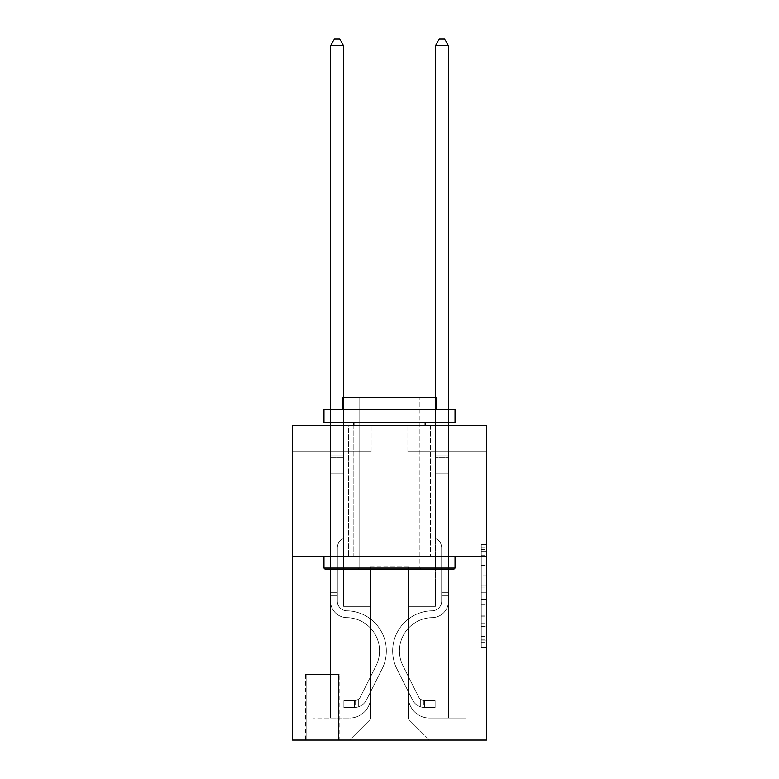 <?xml version="1.0" encoding="UTF-8"?>
<svg xmlns="http://www.w3.org/2000/svg" width="779" height="779" viewBox="0 0 779 779"><rect width="100%" height="100%" fill="white"/><g stroke="black" fill="none" stroke-linecap="round" stroke-linejoin="round"><path stroke-width="0.58" stroke-dasharray="3.9 2.92" d="M481.266 575.769L481.266 592.244L486.515 592.244L486.515 642.169L486.515 549.516L486.515 592.244L481.266 592.244L481.266 547.978L481.266 647.32L481.266 544.375L481.266 640.114L486.515 640.114L481.266 640.114L486.515 640.114L481.266 640.114L481.266 623.638L481.266 647.32L486.515 647.32L486.515 544.375L486.515 639.851L486.515 599.45L481.266 599.45L486.515 599.45L486.515 623.638L486.515 551.581L481.266 551.581L486.515 551.581L486.515 647.32L486.515 549.516L486.515 647.32L481.266 647.32L481.266 544.375L486.515 544.375L486.515 549.516L486.515 544.375L486.515 549.516L486.515 544.375L486.515 547.978L486.515 544.375L481.266 544.375L481.266 551.581L486.515 551.581L481.266 551.581L481.266 575.769L486.515 575.769M430.397 425.422L430.397 556.518L348.603 556.518L430.397 556.518L348.603 556.518L430.397 556.518L430.397 425.422L348.603 425.422L348.603 556.518L348.603 425.422L430.397 425.422M339.157 674.507L305.602 674.507L339.157 674.507L339.157 740.05L305.602 740.05L339.157 740.05M305.602 674.507L305.602 740.05M486.515 586.061L486.515 580.92L486.515 586.061L481.266 586.061L481.266 565.35L481.266 626.345L481.266 611.028L486.515 611.028L481.266 611.028L481.266 647.32L486.515 647.32L481.266 647.32L486.515 647.32L481.266 647.32L481.266 544.375L486.515 544.375L481.266 544.375L486.515 544.375L481.266 544.375L481.266 586.061L486.515 586.061M486.515 556.518L486.515 740.05L292.485 740.05L292.485 556.518L486.515 556.518L486.515 425.422L407.855 425.422L486.515 425.422L486.515 451.635L486.515 425.422L292.485 425.422L371.145 425.422L292.485 425.422L292.485 556.518L486.515 556.518L292.485 556.518M330.51 451.635L330.51 718.024L349.644 718.024A20.975 20.975 0 0 0 370.619 697.049L370.619 567.005L370.619 719.075L370.619 567.005L370.619 719.075L370.619 567.005L408.381 567.005L408.381 697.049A20.975 20.975 0 0 0 429.356 718.024L448.49 718.024L448.49 451.635L448.49 718.024L448.49 451.635L448.49 718.024L448.49 451.635L448.49 718.024L448.49 451.635L448.49 718.024L466.056 718.024L429.356 718.024L448.49 718.024L429.356 718.024L448.49 718.024L429.356 718.024L448.49 718.024L448.49 451.635L435.383 451.635L448.49 451.635L435.383 451.635L448.49 451.635L435.383 451.635L448.49 451.635L435.383 451.635L448.49 451.635L435.383 451.635L448.49 451.635L448.49 718.024L429.356 718.024A20.975 20.975 0 0 1 408.381 697.049A20.975 20.975 0 0 0 429.356 718.024A20.975 20.975 0 0 1 408.381 697.049A20.975 20.975 0 0 0 429.356 718.024A20.975 20.975 0 0 1 408.381 697.049A20.975 20.975 0 0 0 429.356 718.024A20.975 20.975 0 0 1 408.381 697.049L408.381 567.005L408.381 719.075L370.619 719.075L408.381 719.075L429.356 740.05L466.056 740.05L349.644 740.05L429.356 740.05L408.381 719.075L429.356 740.05L408.381 719.075L408.381 567.005L408.381 719.075L408.381 567.005L370.093 567.005L370.093 606.335L343.617 606.335L343.617 451.635L330.51 451.635L330.51 718.024L349.644 718.024A20.975 20.975 0 0 0 370.619 697.049L370.619 567.005L370.093 567.005L370.093 606.335L343.617 606.335L343.617 451.635L330.51 451.635L330.51 718.024L349.644 718.024L312.944 718.024L349.644 718.024L330.51 718.024L330.51 451.635L330.51 718.024L330.51 451.635L330.51 718.024L330.51 451.635L343.617 451.635L330.51 451.635L343.617 451.635L330.51 451.635L343.617 451.635L330.51 451.635L343.617 451.635L330.51 451.635L330.51 718.024L330.51 451.635M370.619 697.049L370.619 567.005L370.093 567.005L370.093 606.335L343.617 606.335L343.617 451.635L343.617 606.335L343.617 451.635L343.617 606.335L343.617 451.635L343.617 606.335L343.617 451.635L343.617 606.335L370.093 606.335L343.617 606.335L370.093 606.335L343.617 606.335L370.093 606.335L343.617 606.335L370.093 606.335L370.093 567.005L370.093 606.335L370.093 567.005L370.093 606.335L370.093 567.005L370.093 606.335L370.093 567.005L370.619 567.005L370.093 567.005L370.619 567.005L370.093 567.005L370.619 567.005L370.093 567.005L370.619 567.005L370.619 697.049A20.975 20.975 0 0 1 349.644 718.024A20.975 20.975 0 0 0 370.619 697.049A20.975 20.975 0 0 1 349.644 718.024A20.975 20.975 0 0 0 370.619 697.049A20.975 20.975 0 0 1 349.644 718.024A20.975 20.975 0 0 0 370.619 697.049M486.515 451.635L407.855 451.635L486.515 451.635M292.485 451.635L371.145 451.635L292.485 451.635L292.485 425.422L292.485 451.635M306.128 740.05L338.631 740.05L306.128 740.05L306.128 674.507L338.631 674.507L338.631 740.05L338.631 674.507L306.128 674.507L306.128 740.05M312.944 740.05L349.644 740.05L370.619 719.075L349.644 740.05L370.619 719.075L349.644 740.05L312.944 740.05L312.944 718.024L312.944 740.05M408.907 567.005L408.381 567.005L408.907 567.005L408.381 567.005L408.907 567.005L408.381 567.005L408.907 567.005L408.381 567.005L408.907 567.005L408.381 567.005L408.907 567.005L408.907 606.335L408.907 567.005M407.855 451.635L407.855 425.422L407.855 451.635M371.145 451.635L371.145 425.422L371.145 451.635M466.056 718.024L466.056 740.05L466.056 718.024M435.383 451.635L435.383 606.335L408.907 606.335L435.383 606.335L408.907 606.335L435.383 606.335L408.907 606.335L435.383 606.335L408.907 606.335L435.383 606.335L408.907 606.335L435.383 606.335L435.383 451.635M481.266 592.244L486.515 592.244L481.266 592.244M481.266 547.978L481.266 544.375L481.266 547.978L486.515 547.978L481.266 547.978M481.266 626.082L481.266 604.592L481.266 626.082L486.515 626.082L481.266 626.082M481.266 604.592L481.266 599.45L486.515 599.45L481.266 599.45L481.266 604.592L486.515 604.592L481.266 604.592M481.266 565.35L481.266 551.581L481.266 565.35L486.515 565.35L481.266 565.35M481.266 544.375L486.515 544.375L481.266 544.375L481.266 549.516L481.266 544.375L486.515 544.375M481.266 647.32L486.515 647.32L481.266 647.32L481.266 642.169L481.266 647.32M337.326 592.702L337.326 595.847L330.51 595.847L330.51 592.702L330.51 601.106L330.51 45.766L330.51 473.135L330.51 45.766L343.617 45.766L343.617 455.832L343.617 45.766L330.51 45.766L334.444 38.95L339.683 38.95L334.444 38.95L330.51 45.766L330.51 473.135L330.51 45.766L343.617 45.766L339.683 38.95L343.617 45.766L343.617 473.135L330.51 473.135L343.617 473.135L343.617 537.111L340.657 540.071A11.393 11.393 -8.7 0 0 337.326 548.124A11.393 11.393 171.3 0 1 340.657 540.071L343.617 537.111L343.617 45.766L330.51 45.766L334.444 38.95L339.683 38.95L334.444 38.95L330.51 45.766L330.51 601.106A16.515 16.515 -8.7 0 0 346.762 617.62A16.515 16.515 171.3 0 1 330.51 601.106L330.51 473.135L343.617 473.135L343.617 537.111L340.657 540.071A11.393 11.393 -8.2 0 0 337.326 548.124A11.393 11.393 171.8 0 1 340.657 540.071L343.617 537.111L343.617 473.135L330.51 473.135L330.51 601.106A16.515 16.515 -8.2 0 0 346.762 617.62A16.515 16.515 171.3 0 1 330.51 601.106L330.51 473.135L343.617 473.135L343.617 457.789L343.617 537.111L340.657 540.071A11.393 11.393 -8.2 0 0 337.326 548.124A11.393 11.393 171.8 0 1 340.657 540.071L343.617 537.111L343.617 473.135L330.51 473.135L330.51 601.106A16.515 16.515 -8.2 0 0 346.762 617.62A16.515 16.515 171.3 0 1 330.51 601.106L330.51 473.135L343.617 473.135L343.617 455.832L343.617 537.111L340.657 540.071A11.393 11.393 -8.2 0 0 337.326 548.124A11.393 11.393 171.8 0 1 340.657 540.071L343.617 537.111L343.617 473.135L330.51 473.135L330.51 601.106A16.515 16.515 -8.2 0 0 346.762 617.62A33.302 33.302 171.3 0 1 375.994 665.87A33.302 33.302 -8.7 0 0 346.762 617.62A16.515 16.515 171.8 0 1 330.51 601.106L330.51 473.135L343.617 473.135L343.617 45.766L339.683 38.95L343.617 45.766L343.617 537.111L340.657 540.071A11.393 11.393 -8.2 0 0 337.326 548.124A11.393 11.393 171.8 0 1 340.657 540.071L343.617 537.111L343.617 473.135L330.51 473.135L330.51 601.106L330.51 595.847L337.326 595.847L337.326 592.702L330.51 592.702L337.326 592.702L337.326 601.106L337.326 548.124L337.326 601.106A9.699 9.699 -8.7 0 0 346.869 610.804A9.699 9.699 171.3 0 1 337.326 601.106L337.326 548.124L337.326 601.106L337.326 592.702L330.51 592.702L337.326 592.702L337.326 601.106A9.699 9.699 -8.2 0 0 346.869 610.804A9.699 9.699 171.3 0 1 337.326 601.106L337.326 548.124L337.326 601.106A9.699 9.699 -8.2 0 0 346.869 610.804A9.699 9.699 171.3 0 1 337.326 601.106L337.326 548.124L337.326 601.106L337.326 592.702L330.51 592.702M354.367 707.536A13.895 13.895 -8.7 0 0 366.519 699.883L382.08 668.927A40.119 40.119 -8.7 0 0 346.869 610.804A40.119 40.119 171.3 0 1 382.08 668.927A40.119 40.119 -8.7 0 0 346.869 610.804A9.699 9.699 171.8 0 1 337.326 601.106A9.699 9.699 -8.2 0 0 346.869 610.804A9.699 9.699 171.8 0 1 337.326 601.106L337.326 548.124L337.326 601.106A9.699 9.699 -8.2 0 0 346.869 610.804A9.699 9.699 171.8 0 1 337.326 601.106A9.699 9.699 171.8 0 0 346.869 610.804A40.119 40.119 171.8 0 1 382.08 668.927A40.119 40.119 -8.7 0 0 346.869 610.804A9.699 9.699 171.8 0 1 337.326 601.106A9.699 9.699 171.8 0 0 346.869 610.804A40.119 40.119 171.8 0 1 382.08 668.927L366.519 699.883L382.08 668.927A40.119 40.119 -8.2 0 0 346.869 610.804A9.699 9.699 171.8 0 1 337.326 601.106A9.699 9.699 171.8 0 0 346.869 610.804A9.699 9.699 171.8 0 1 337.326 601.106A9.699 9.699 171.8 0 0 346.869 610.804A40.119 40.119 171.8 0 1 382.08 668.927A40.119 40.119 -8.2 0 0 346.869 610.804A9.699 9.699 171.8 0 1 337.326 601.106A9.699 9.699 171.8 0 0 346.869 610.804A40.119 40.119 171.8 0 1 382.08 668.927A40.119 40.119 -8.2 0 0 346.869 610.804A40.119 40.119 -8.2 0 1 382.08 668.927L366.519 699.883L382.08 668.927A40.119 40.119 -8.2 0 0 346.869 610.804A40.119 40.119 -8.2 0 1 382.08 668.927L366.519 699.883A13.895 13.895 171.3 0 1 358.301 706.894A13.895 13.895 -8.7 0 0 366.519 699.883L382.08 668.927A40.119 40.119 -8.2 0 0 346.869 610.804A40.119 40.119 -8.2 0 1 382.08 668.927A40.119 40.119 -8.2 0 0 346.869 610.804A40.119 40.119 -8.2 0 1 382.08 668.927L366.519 699.883L382.08 668.927A40.119 40.119 -8.2 0 0 346.869 610.804A40.119 40.119 -8.2 0 1 382.08 668.927L366.519 699.883A13.895 13.895 171.8 0 1 358.301 706.894C354.26 707.751 354.26 707.751 358.301 706.894C354.26 707.751 354.26 707.751 358.301 706.894A13.895 13.895 -8.2 0 0 366.519 699.883L382.08 668.927L366.519 699.883A13.895 13.895 171.8 0 1 358.301 706.894C354.26 707.751 354.26 707.751 358.301 706.894C354.26 707.751 354.26 707.751 358.301 706.894A13.895 13.895 -8.2 0 0 366.519 699.883L382.08 668.927L366.519 699.883A13.895 13.895 171.8 0 1 358.301 706.894C354.26 707.751 354.26 707.751 358.301 706.894C354.26 707.751 354.26 707.751 358.301 706.894A13.895 13.895 -8.2 0 0 366.519 699.883L382.08 668.927L366.519 699.883A13.895 13.895 171.8 0 1 358.301 706.894C354.26 707.751 354.26 707.751 358.301 706.894C354.26 707.751 354.26 707.751 358.301 706.894A13.895 13.895 -8.2 0 0 366.519 699.883A13.895 13.895 -8.7 0 1 354.367 707.536L354.367 700.72A7.079 7.079 -8.7 0 0 360.434 696.825L375.994 665.87A33.302 33.302 -8.7 0 0 346.762 617.62A16.515 16.515 171.8 0 1 330.51 601.106A16.515 16.515 -8.2 0 0 346.762 617.62A16.515 16.515 171.8 0 1 330.51 601.106A16.515 16.515 171.8 0 0 346.762 617.62A33.302 33.302 171.8 0 1 375.994 665.87A33.302 33.302 -8.7 0 0 346.762 617.62A16.515 16.515 171.8 0 1 330.51 601.106A16.515 16.515 171.8 0 0 346.762 617.62A33.302 33.302 171.8 0 1 375.994 665.87L360.434 696.825L375.994 665.87A33.302 33.302 -8.2 0 0 346.762 617.62A16.515 16.515 171.8 0 1 330.51 601.106A16.515 16.515 171.8 0 0 346.762 617.62A16.515 16.515 171.8 0 1 330.51 601.106A16.515 16.515 171.8 0 0 346.762 617.62A33.302 33.302 171.8 0 1 375.994 665.87A33.302 33.302 -8.2 0 0 346.762 617.62A16.515 16.515 171.8 0 1 330.51 601.106A16.515 16.515 171.8 0 0 346.762 617.62A33.302 33.302 171.8 0 1 375.994 665.87A33.302 33.302 -8.2 0 0 346.762 617.62A33.302 33.302 -8.2 0 1 375.994 665.87L360.434 696.825L375.994 665.87A33.302 33.302 -8.2 0 0 346.762 617.62A33.302 33.302 -8.2 0 1 375.994 665.87L360.434 696.825A7.079 7.079 171.3 0 1 358.301 699.347C354.328 701.168 354.328 701.168 358.301 699.347C354.328 701.168 354.328 701.168 358.301 699.347A7.079 7.079 -8.7 0 0 360.434 696.825L375.994 665.87A33.302 33.302 -8.2 0 0 346.762 617.62A33.302 33.302 -8.2 0 1 375.994 665.87A33.302 33.302 -8.2 0 0 346.762 617.62A33.302 33.302 -8.2 0 1 375.994 665.87L360.434 696.825L375.994 665.87A33.302 33.302 -8.2 0 0 346.762 617.62A33.302 33.302 -8.2 0 1 375.994 665.87L360.434 696.825A7.079 7.079 171.8 0 1 358.301 699.347C354.328 701.168 354.328 701.168 358.301 699.347C354.328 701.168 354.328 701.168 358.301 699.347A7.079 7.079 -8.2 0 0 360.434 696.825L375.994 665.87L360.434 696.825A7.079 7.079 171.8 0 1 358.301 699.347C354.328 701.168 354.328 701.168 358.301 699.347C354.328 701.168 354.328 701.168 358.301 699.347A7.079 7.079 -8.2 0 0 360.434 696.825L375.994 665.87L360.434 696.825A7.079 7.079 171.8 0 1 358.301 699.347C354.328 701.168 354.328 701.168 358.301 699.347C354.328 701.168 354.328 701.168 358.301 699.347A7.079 7.079 -8.2 0 0 360.434 696.825L375.994 665.87L360.434 696.825A7.079 7.079 171.8 0 1 358.301 699.347C354.328 701.168 354.328 701.168 358.301 699.347C354.328 701.168 354.328 701.168 358.301 699.347A7.079 7.079 -8.2 0 0 360.434 696.825A7.079 7.079 -8.7 0 1 354.367 700.72L354.367 707.536L343.88 707.536L354.367 707.536A13.895 13.895 -8.2 0 0 366.519 699.883A13.895 13.895 -8.2 0 1 354.367 707.536L354.367 700.72L343.88 700.72L354.367 700.72A7.079 7.079 -8.2 0 0 360.434 696.825A7.079 7.079 -8.2 0 1 354.367 700.72L354.367 707.536L343.88 707.536L343.88 700.72L343.88 707.536L354.367 707.536A13.895 13.895 -8.2 0 0 366.519 699.883A13.895 13.895 -8.2 0 1 354.367 707.536L354.367 700.72L343.88 700.72L354.367 700.72A7.079 7.079 -8.2 0 0 360.434 696.825A7.079 7.079 -8.2 0 1 354.367 700.72L354.367 707.536L343.88 707.536L343.88 700.72L343.88 707.536L354.367 707.536A13.895 13.895 -8.2 0 0 366.519 699.883A13.895 13.895 -8.2 0 1 354.367 707.536L354.367 700.72L343.88 700.72L354.367 700.72A7.079 7.079 -8.2 0 0 360.434 696.825A7.079 7.079 -8.2 0 1 354.367 700.72L354.367 707.536L343.88 707.536L343.88 700.72L343.88 707.536L354.367 707.536A13.895 13.895 -8.2 0 0 366.519 699.883A13.895 13.895 -8.2 0 1 354.367 707.536L354.367 700.72L343.88 700.72L354.367 700.72A7.079 7.079 -8.2 0 0 360.434 696.825A7.079 7.079 -8.2 0 1 354.367 700.72L354.367 707.536L343.88 707.536L343.88 700.72L343.88 707.536L354.367 707.536M441.674 592.702L441.674 595.847L448.49 595.847L448.49 592.702L448.49 601.106L448.49 45.766L448.49 473.135L448.49 45.766L435.383 45.766L435.383 455.832L435.383 45.766L448.49 45.766L444.556 38.95L439.317 38.95L444.556 38.95L448.49 45.766L448.49 473.135L448.49 45.766L435.383 45.766L439.317 38.95L435.383 45.766L435.383 473.135L448.49 473.135L435.383 473.135L435.383 537.111L438.343 540.071A11.393 11.393 8.7 0 1 441.674 548.124A11.393 11.393 -171.3 0 0 438.343 540.071L435.383 537.111L435.383 45.766L448.49 45.766L444.556 38.95L439.317 38.95L444.556 38.95L448.49 45.766L448.49 601.106A16.515 16.515 8.7 0 1 432.238 617.62A16.515 16.515 -171.3 0 0 448.49 601.106L448.49 473.135L435.383 473.135L435.383 537.111L438.343 540.071A11.393 11.393 8.2 0 1 441.674 548.124A11.393 11.393 -171.8 0 0 438.343 540.071L435.383 537.111L435.383 473.135L448.49 473.135L448.49 601.106A16.515 16.515 8.2 0 1 432.238 617.62A16.515 16.515 -171.3 0 0 448.49 601.106L448.49 473.135L435.383 473.135L435.383 457.789L435.383 537.111L438.343 540.071A11.393 11.393 8.2 0 1 441.674 548.124A11.393 11.393 -171.8 0 0 438.343 540.071L435.383 537.111L435.383 473.135L448.49 473.135L448.49 601.106A16.515 16.515 8.2 0 1 432.238 617.62A16.515 16.515 -171.3 0 0 448.49 601.106L448.49 473.135L435.383 473.135L435.383 455.832L435.383 537.111L438.343 540.071A11.393 11.393 8.2 0 1 441.674 548.124A11.393 11.393 -171.8 0 0 438.343 540.071L435.383 537.111L435.383 473.135L448.49 473.135L448.49 601.106A16.515 16.515 8.2 0 1 432.238 617.62A33.302 33.302 -171.3 0 0 403.006 665.87A33.302 33.302 8.7 0 1 432.238 617.62A16.515 16.515 -171.8 0 0 448.49 601.106L448.49 473.135L435.383 473.135L435.383 45.766L439.317 38.95L435.383 45.766L435.383 537.111L438.343 540.071A11.393 11.393 8.2 0 1 441.674 548.124A11.393 11.393 -171.8 0 0 438.343 540.071L435.383 537.111L435.383 473.135L448.49 473.135L448.49 601.106L448.49 595.847L441.674 595.847L441.674 592.702L448.49 592.702L441.674 592.702L441.674 601.106L441.674 548.124L441.674 601.106A9.699 9.699 8.7 0 1 432.131 610.804A9.699 9.699 -171.3 0 0 441.674 601.106L441.674 548.124L441.674 601.106L441.674 592.702L448.49 592.702L441.674 592.702L441.674 601.106A9.699 9.699 8.2 0 1 432.131 610.804A9.699 9.699 -171.3 0 0 441.674 601.106L441.674 548.124L441.674 601.106A9.699 9.699 8.2 0 1 432.131 610.804A9.699 9.699 -171.3 0 0 441.674 601.106L441.674 548.124L441.674 601.106L441.674 592.702L448.49 592.702M424.633 707.536A13.895 13.895 8.7 0 1 412.481 699.883L396.92 668.927A40.119 40.119 8.7 0 1 432.131 610.804A40.119 40.119 -171.3 0 0 396.92 668.927A40.119 40.119 8.7 0 1 432.131 610.804A9.699 9.699 -171.8 0 0 441.674 601.106A9.699 9.699 8.2 0 1 432.131 610.804A9.699 9.699 -171.8 0 0 441.674 601.106L441.674 548.124L441.674 601.106A9.699 9.699 8.2 0 1 432.131 610.804A9.699 9.699 -171.8 0 0 441.674 601.106A9.699 9.699 -171.8 0 1 432.131 610.804A40.119 40.119 -171.8 0 0 396.92 668.927A40.119 40.119 8.7 0 1 432.131 610.804A9.699 9.699 -171.8 0 0 441.674 601.106A9.699 9.699 -171.8 0 1 432.131 610.804A40.119 40.119 -171.8 0 0 396.92 668.927L412.481 699.883L396.92 668.927A40.119 40.119 8.2 0 1 432.131 610.804A9.699 9.699 -171.8 0 0 441.674 601.106A9.699 9.699 -171.8 0 1 432.131 610.804A9.699 9.699 -171.8 0 0 441.674 601.106A9.699 9.699 -171.8 0 1 432.131 610.804A40.119 40.119 -171.8 0 0 396.92 668.927A40.119 40.119 8.2 0 1 432.131 610.804A9.699 9.699 -171.8 0 0 441.674 601.106A9.699 9.699 -171.8 0 1 432.131 610.804A40.119 40.119 -171.8 0 0 396.92 668.927A40.119 40.119 8.2 0 1 432.131 610.804A40.119 40.119 8.2 0 0 396.92 668.927L412.481 699.883L396.92 668.927A40.119 40.119 8.2 0 1 432.131 610.804A40.119 40.119 8.2 0 0 396.92 668.927L412.481 699.883A13.895 13.895 -171.3 0 0 420.699 706.894A13.895 13.895 8.7 0 1 412.481 699.883L396.92 668.927A40.119 40.119 8.2 0 1 432.131 610.804A40.119 40.119 8.2 0 0 396.92 668.927A40.119 40.119 8.2 0 1 432.131 610.804A40.119 40.119 8.2 0 0 396.92 668.927L412.481 699.883L396.92 668.927A40.119 40.119 8.2 0 1 432.131 610.804A40.119 40.119 8.2 0 0 396.92 668.927L412.481 699.883A13.895 13.895 -171.8 0 0 420.699 706.894C424.74 707.751 424.74 707.751 420.699 706.894C424.74 707.751 424.74 707.751 420.699 706.894A13.895 13.895 8.2 0 1 412.481 699.883L396.92 668.927L412.481 699.883A13.895 13.895 -171.8 0 0 420.699 706.894C424.74 707.751 424.74 707.751 420.699 706.894C424.74 707.751 424.74 707.751 420.699 706.894A13.895 13.895 8.2 0 1 412.481 699.883L396.92 668.927L412.481 699.883A13.895 13.895 -171.8 0 0 420.699 706.894C424.74 707.751 424.74 707.751 420.699 706.894C424.74 707.751 424.74 707.751 420.699 706.894A13.895 13.895 8.2 0 1 412.481 699.883L396.92 668.927L412.481 699.883A13.895 13.895 -171.8 0 0 420.699 706.894C424.74 707.751 424.74 707.751 420.699 706.894C424.74 707.751 424.74 707.751 420.699 706.894A13.895 13.895 8.2 0 1 412.481 699.883A13.895 13.895 8.7 0 0 424.633 707.536L424.633 700.72A7.079 7.079 8.7 0 1 418.566 696.825L403.006 665.87A33.302 33.302 8.7 0 1 432.238 617.62A16.515 16.515 -171.8 0 0 448.49 601.106A16.515 16.515 8.2 0 1 432.238 617.62A16.515 16.515 -171.8 0 0 448.49 601.106A16.515 16.515 -171.8 0 1 432.238 617.62A33.302 33.302 -171.8 0 0 403.006 665.87A33.302 33.302 8.7 0 1 432.238 617.62A16.515 16.515 -171.8 0 0 448.49 601.106A16.515 16.515 -171.8 0 1 432.238 617.62A33.302 33.302 -171.8 0 0 403.006 665.87L418.566 696.825L403.006 665.87A33.302 33.302 8.2 0 1 432.238 617.62A16.515 16.515 -171.8 0 0 448.49 601.106A16.515 16.515 -171.8 0 1 432.238 617.62A16.515 16.515 -171.8 0 0 448.49 601.106A16.515 16.515 -171.8 0 1 432.238 617.62A33.302 33.302 -171.8 0 0 403.006 665.87A33.302 33.302 8.2 0 1 432.238 617.62A16.515 16.515 -171.8 0 0 448.49 601.106A16.515 16.515 -171.8 0 1 432.238 617.62A33.302 33.302 -171.8 0 0 403.006 665.87A33.302 33.302 8.2 0 1 432.238 617.62A33.302 33.302 8.2 0 0 403.006 665.87L418.566 696.825L403.006 665.87A33.302 33.302 8.2 0 1 432.238 617.62A33.302 33.302 8.2 0 0 403.006 665.87L418.566 696.825A7.079 7.079 -171.3 0 0 420.699 699.347C424.672 701.168 424.672 701.168 420.699 699.347C424.672 701.168 424.672 701.168 420.699 699.347A7.079 7.079 8.7 0 1 418.566 696.825L403.006 665.87A33.302 33.302 8.2 0 1 432.238 617.62A33.302 33.302 8.2 0 0 403.006 665.87A33.302 33.302 8.2 0 1 432.238 617.62A33.302 33.302 8.2 0 0 403.006 665.87L418.566 696.825L403.006 665.87A33.302 33.302 8.2 0 1 432.238 617.62A33.302 33.302 8.2 0 0 403.006 665.87L418.566 696.825A7.079 7.079 -171.8 0 0 420.699 699.347C424.672 701.168 424.672 701.168 420.699 699.347C424.672 701.168 424.672 701.168 420.699 699.347A7.079 7.079 8.2 0 1 418.566 696.825L403.006 665.87L418.566 696.825A7.079 7.079 -171.8 0 0 420.699 699.347C424.672 701.168 424.672 701.168 420.699 699.347C424.672 701.168 424.672 701.168 420.699 699.347A7.079 7.079 8.2 0 1 418.566 696.825L403.006 665.87L418.566 696.825A7.079 7.079 -171.8 0 0 420.699 699.347C424.672 701.168 424.672 701.168 420.699 699.347C424.672 701.168 424.672 701.168 420.699 699.347A7.079 7.079 8.2 0 1 418.566 696.825L403.006 665.87L418.566 696.825A7.079 7.079 -171.8 0 0 420.699 699.347C424.672 701.168 424.672 701.168 420.699 699.347C424.672 701.168 424.672 701.168 420.699 699.347A7.079 7.079 8.2 0 1 418.566 696.825A7.079 7.079 8.7 0 0 424.633 700.72L424.633 707.536L435.12 707.536L424.633 707.536A13.895 13.895 8.2 0 1 412.481 699.883A13.895 13.895 8.2 0 0 424.633 707.536L424.633 700.72L435.12 700.72L424.633 700.72A7.079 7.079 8.2 0 1 418.566 696.825A7.079 7.079 8.2 0 0 424.633 700.72L424.633 707.536L435.12 707.536L435.12 700.72L435.12 707.536L424.633 707.536A13.895 13.895 8.2 0 1 412.481 699.883A13.895 13.895 8.2 0 0 424.633 707.536L424.633 700.72L435.12 700.72L424.633 700.72A7.079 7.079 8.2 0 1 418.566 696.825A7.079 7.079 8.2 0 0 424.633 700.72L424.633 707.536L435.12 707.536L435.12 700.72L435.12 707.536L424.633 707.536A13.895 13.895 8.2 0 1 412.481 699.883A13.895 13.895 8.2 0 0 424.633 707.536L424.633 700.72L435.12 700.72L424.633 700.72A7.079 7.079 8.2 0 1 418.566 696.825A7.079 7.079 8.2 0 0 424.633 700.72L424.633 707.536L435.12 707.536L435.12 700.72L435.12 707.536L424.633 707.536A13.895 13.895 8.2 0 1 412.481 699.883A13.895 13.895 8.2 0 0 424.633 707.536L424.633 700.72L435.12 700.72L424.633 700.72A7.079 7.079 8.2 0 1 418.566 696.825A7.079 7.079 8.2 0 0 424.633 700.72L424.633 707.536L435.12 707.536L435.12 700.72L435.12 707.536L424.633 707.536M325.525 569.624L453.475 569.624L455.043 568.057L323.957 568.057L455.043 568.057L323.957 568.057L325.525 569.624L453.475 569.624L325.525 569.624M359.09 568.057L357.512 569.624L421.488 569.624L357.512 569.624L421.488 569.624L357.512 569.624L359.09 568.057L359.09 397.631L419.91 397.631L359.09 397.631L419.91 397.631L359.09 397.631L359.09 568.057L419.91 568.057L421.488 569.624L419.91 568.057L359.09 568.057L419.91 568.057L419.91 397.631L419.91 568.057L359.09 568.057M455.043 409.686L323.957 409.686L323.957 422.802L455.043 422.802L323.957 422.802L455.043 422.802L455.043 409.686L323.957 409.686L455.043 409.686M342.302 409.686L436.698 409.686L436.698 397.631L342.302 397.631L436.698 397.631L342.302 397.631L342.302 409.686L436.698 409.686M323.957 556.518L455.043 556.518L323.957 556.518L455.043 556.518L323.957 556.518L323.957 568.057M455.043 556.518L455.043 568.057M353.841 422.802L425.159 422.802L353.841 422.802L425.159 422.802L353.841 422.802L353.841 556.518L425.159 556.518L353.841 556.518L425.159 556.518L353.841 556.518L353.841 425.422M425.159 422.802L425.159 425.422M330.51 425.422L330.51 45.766L343.617 45.766L330.51 45.766L334.444 38.95L339.683 38.95L334.444 38.95L330.51 45.766L330.51 455.832L330.51 45.766L343.617 45.766L339.683 38.95L343.617 45.766L343.617 455.832L343.617 45.766L330.51 45.766L334.444 38.95L339.683 38.95L334.444 38.95L330.51 45.766L343.617 45.766L339.683 38.95L343.617 45.766L343.617 425.422M343.88 700.72L354.104 700.72L343.88 700.72L343.88 707.536L343.88 700.72M330.51 455.832L330.51 457.789L330.51 455.832L343.617 455.832L330.51 455.832M330.51 409.686L330.51 422.802M358.301 706.894C354.26 707.751 354.26 707.751 358.301 706.894C354.26 707.751 354.26 707.751 358.301 706.894L358.301 699.347L358.301 706.894M343.617 397.631L343.617 422.802M343.617 45.766L339.683 38.95L334.444 38.95L330.51 45.766M435.383 425.422L435.383 455.832L448.49 455.832L435.383 455.832L448.49 455.832L435.383 455.832L448.49 455.832L435.383 455.832L448.49 455.832L435.383 455.832L448.49 455.832L435.383 455.832L435.383 457.789L435.383 45.766L439.317 38.95L435.383 45.766L448.49 45.766L435.383 45.766L448.49 45.766L444.556 38.95L439.317 38.95L444.556 38.95L448.49 45.766L448.49 455.832L448.49 45.766L435.383 45.766L439.317 38.95L435.383 45.766L435.383 455.832L435.383 45.766L448.49 45.766L444.556 38.95L439.317 38.95L444.556 38.95L448.49 45.766L448.49 425.422M435.12 700.72L424.896 700.72L435.12 700.72L435.12 707.536L435.12 700.72M448.49 422.802L448.49 409.686M420.699 706.894C424.74 707.751 424.74 707.751 420.699 706.894C424.74 707.751 424.74 707.751 420.699 706.894L420.699 699.347L420.699 706.894M435.383 422.802L435.383 397.631M435.383 457.789L435.383 473.135L435.383 457.789L448.49 457.789L435.383 457.789M448.49 45.766L444.556 38.95L439.317 38.95L435.383 45.766M481.266 623.638L486.515 623.638L481.266 623.638M481.266 615.916L486.515 615.916M481.266 568.047L486.515 568.047L481.266 568.047M481.266 549.516L486.515 549.516M481.266 642.169L486.515 642.169M481.266 636.511L486.515 636.511M481.266 555.184L486.515 555.184M481.266 587.093L486.515 587.093L481.266 587.093M481.266 616.179L486.515 616.179L481.266 616.179M481.266 626.345L486.515 626.345L481.266 626.345M481.266 580.92L486.515 580.92L481.266 580.92M330.51 457.789L343.617 457.789L330.51 457.789M337.326 595.847L330.51 595.847L337.326 595.847M441.674 595.847L448.49 595.847L441.674 595.847M481.266 639.851L486.515 639.851M481.266 640.114L486.515 640.114M481.266 551.581L486.515 551.581M355.156 700.642L355.156 707.498M423.844 700.642L423.844 707.498"/><path stroke-width="1.17" d="M486.515 556.518L486.515 740.05L292.485 740.05L292.485 425.422L486.515 425.422L486.515 556.518L292.485 556.518M325.525 569.624L323.957 568.057L455.043 568.057L453.475 569.624L325.525 569.624M455.043 409.686L455.043 422.802L323.957 422.802L323.957 409.686L455.043 409.686M342.302 409.686L342.302 397.631L436.698 397.631L436.698 409.686M455.043 556.518L455.043 568.057M323.957 556.518L323.957 568.057M425.159 422.802L425.159 425.422M353.841 422.802L353.841 425.422M343.617 397.631L343.617 45.766L330.51 45.766L330.51 409.686M330.51 422.802L330.51 425.422M343.617 422.802L343.617 425.422M330.51 45.766L334.444 38.95L339.683 38.95L343.617 45.766M448.49 425.422L448.49 422.802M448.49 409.686L448.49 45.766L435.383 45.766L435.383 397.631M435.383 425.422L435.383 422.802M435.383 45.766L439.317 38.95L444.556 38.95L448.49 45.766"/></g></svg>
